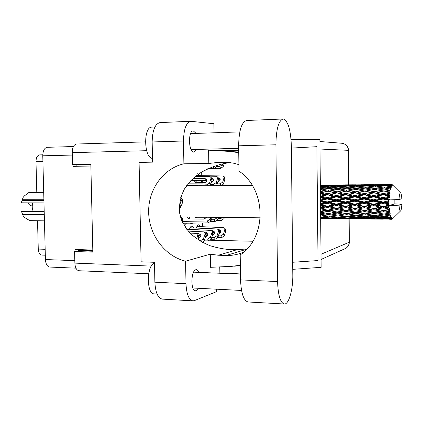 <?xml version="1.0" encoding="UTF-8"?>
<svg xmlns="http://www.w3.org/2000/svg" width="423" height="423" viewBox="0 0 423 423"><rect width="100%" height="100%" fill="white"/><g stroke="black" fill="none" stroke-linecap="round" stroke-linejoin="round"><path stroke-width="0.63" d="M200.65 226.554L198.821 224.766C197.805 224.819 196.986 225.893 196.351 227.992M199.756 175.587L197.753 173.631M186.918 229.255L185.454 227.521M193.919 227.881L192.016 226.062C190.958 226.109 190.101 227.214 189.441 229.377M181.335 216.941L181.33 217.353M75.955 268.156L49.713 267.056C47.186 266.575 45.758 264.068 45.43 259.542L42.771 155.801C42.924 150.704 44.415 147.876 47.249 147.31L47.397 147.304M92.801 250.041L74.929 249.485L74.977 251.442M72.893 164.378L72.941 166.355L90.876 166.028M183.862 224.978L184.365 225.089L186.474 223.201M188.642 218.263L188.695 218.733M190.287 223.148L191.476 223.788L192.761 223.111M201.681 172.034L201.745 175.624M202.527 222.969L202.585 226.643M78.535 250.797L78.429 249.596M75.87 166.297L76.484 164.336M36.79 192.354L35.992 161.628C36.114 157.589 37.319 155.341 39.603 154.897L42.781 154.818L39.603 154.897M45.319 255.201L41.761 255.074C39.699 254.699 38.535 252.7 38.266 249.078L37.531 220.748M224.296 163.527L223.212 166.667L220.557 168.354L207.497 168.909M222.773 163.828L222.466 164.711L219.801 166.403L216.862 166.53M28.135 202.839L28.997 204.362M28.426 202.839L29.087 204.51L30.99 205.821L32.777 205.832M386.067 202.776L388.885 202.131L388.89 203.431L386.067 202.776L383.201 202.728L346.151 210.49L320.629 214.784M367.037 202.717L373.541 201.221L380.092 202.754L373.562 204.246L367.037 202.717L364.24 202.675L320.597 211.727M348.356 202.665L354.738 201.179L361.163 202.702L354.76 204.177L348.356 202.665L345.623 202.622L320.56 208.111M330.019 202.612L336.296 201.142L342.588 202.649L336.322 204.113L330.019 202.612L327.354 202.569L320.523 204.113M320.497 201.66L324.367 202.596L320.518 203.505M388.901 200.375L388.896 200.745L383.074 202.072L376.523 200.539L383.122 199.037L388.901 200.375L389.007 199.92L399.016 199.556L401.824 198.773C401.607 195.484 401.216 193.544 400.639 192.957L392.65 185.052M391.761 184.602L388.88 184.666L391.761 184.602L392.613 185.269L391.999 184.581L392.845 185.311L392.29 184.708M391.307 184.946L385.29 185.406L379.077 185.057L391.307 184.946L392.126 185.528L391.539 184.719M391.016 185.39L390.81 185.819L388.129 185.607L391.016 185.39L391.899 185.824L391.249 185.025M390.593 186.379L384.57 187.236L378.305 186.527L385.057 185.871L390.593 186.379L391.434 186.786L390.81 185.819M390.329 187.23L390.138 187.955L387.436 187.595L391.227 187.405L390.535 186.548M389.953 188.817L383.952 190.017L377.628 188.986L384.364 188.008L390.815 189.023L390.138 187.955M389.731 190.027L389.583 191L386.849 190.514L390.635 189.922L389.906 189.06M389.435 192.111L389.398 192.417L383.481 193.575L377.078 192.291L383.788 191.053L390.307 192.095L389.583 191M389.271 193.602L389.171 194.765L386.411 194.183L390.17 193.226L389.398 192.417M389.075 196.05L389.054 196.399L383.18 197.684L376.703 196.224L383.365 194.807L389.075 196.05L389.943 195.812L389.171 194.765M388.986 197.726L388.933 199L386.141 198.361L388.986 197.726L389.863 197.102L389.054 196.399M389.731 199.91L388.933 199M400.639 192.957C399.841 192.719 399.301 194.918 399.016 199.556M394.849 203.828L401.85 204.288L399.042 205.176L389.038 205.567L394.849 203.828L394.833 199.719M388.885 202.131L388.896 200.745M388.917 204.806L388.927 205.171L383.169 206.45L376.549 204.938L383.079 203.458L388.917 204.806L388.89 203.431M389.038 205.567L388.927 205.171M399.042 205.176C399.338 209.279 399.851 211.199 400.581 210.94C401.221 210.263 401.644 208.047 401.85 204.288M388.975 206.524L389.044 207.762L386.194 207.133L388.975 206.524L389.763 205.562M389.128 209.047L389.155 209.38L383.46 210.527L376.787 209.136L383.238 207.772L389.128 209.047L389.927 208.296L389.044 207.762M389.26 210.606L389.377 211.706L386.506 211.14L389.26 210.606L390.022 209.533L389.155 209.38M389.514 212.811L389.557 213.097L383.925 214.038L377.21 212.859L383.587 211.696L389.514 212.811L390.281 211.981L389.377 211.706M389.715 214.117L389.874 215L386.992 214.546L389.715 214.117L390.424 213.033L389.557 213.097M390.059 215.867L384.539 216.75L377.797 215.857L384.105 214.979L390.059 215.867L390.778 215L389.874 215M390.302 216.83L390.498 217.448L387.611 217.121L390.302 216.83L390.968 215.799L390.106 216.079M390.715 218.009L385.253 218.506L378.506 217.951L384.75 217.406L390.715 218.009L391.397 217.173L390.498 217.448M390.995 218.58L391.206 218.892L388.319 218.717L390.995 218.58L391.608 217.671L390.773 218.146M391.439 219.125L379.288 219.014L391.439 219.125L392.084 218.368L391.206 218.892M388.901 219.193L391.735 219.262L392.311 218.532L391.502 219.167M391.735 219.262L393.015 218.342M321.972 218.279L328.586 218.532M333.832 218.585L346.506 218.733M331.066 218.591L324.605 218.411L330.368 218.236L336.877 218.543L331.066 218.591M320.914 217.068L320.967 217.575L327.428 218.056L321.676 218.284M328.555 217.797L327.428 218.056M323.87 218.215L324.605 218.411M330.368 218.236L330.321 217.898M337.549 218.384L336.877 218.543M351.857 218.781L364.763 218.934M349.049 218.786L342.493 218.606L348.404 218.432L354.997 218.744L349.049 218.786M339.532 218.48L333.007 218.12L338.876 217.766L345.417 218.252L339.532 218.48M330.056 217.914L323.59 217.374L329.401 216.846L335.91 217.501L330.056 217.914M320.634 215.772L326.466 216.507L320.66 217.089M328.417 216.116L326.466 216.507M321.961 216.967L323.59 217.374M329.401 216.846L329.358 216.179M337.485 217.163L335.91 217.501M331.785 217.803L333.007 218.12M338.876 217.766L338.828 217.253M346.574 217.988L345.417 218.252M341.747 218.411L342.493 218.606M348.404 218.432L348.362 218.094M355.685 218.58L354.997 218.744M370.21 218.987L383.36 219.14M367.365 218.992L360.719 218.807L366.778 218.633L373.446 218.945L367.365 218.992M357.71 218.68L351.111 218.316L357.107 217.956L363.748 218.453L357.71 218.68M348.118 218.104L341.551 217.565L347.51 217.031L354.109 217.692L348.118 218.104M338.59 217.274L332.071 216.565L337.993 215.862L344.528 216.687L338.59 217.274M329.12 216.206L322.67 215.339L328.549 214.482L335.037 215.455L329.12 216.206M320.613 213.15L325.631 214.006M320.629 214.895L322.67 215.339M328.549 214.482L328.549 213.536L331.251 214.059L337.253 213.049L343.751 214.165L337.744 215.074L331.251 214.059M337.401 215.027L335.037 215.455M330.046 216.095L332.071 216.565M337.993 215.862L337.972 215.043M346.522 216.29L344.528 216.687M339.902 217.158L341.551 217.565M347.51 217.031L347.473 216.359M355.711 217.348L354.109 217.692M349.869 217.998L351.111 218.316M357.107 217.956L357.06 217.448M364.933 218.183L363.748 218.453M359.957 218.612L360.719 218.807M366.778 218.633L366.736 218.289M374.154 218.781L373.446 218.945M376.237 218.887L369.543 218.511L375.687 218.157L382.429 218.654L376.237 218.887M366.514 218.305L359.851 217.755L365.964 217.216L372.642 217.887L366.514 218.305M356.843 217.464L350.244 216.745L356.298 216.042L362.934 216.872L356.843 217.464M347.251 216.386L340.7 215.508L346.728 214.646L353.305 215.624L347.251 216.386M328.317 213.562L321.908 212.42L327.873 211.289L334.313 212.515L328.549 213.536M320.576 209.797L324.97 210.707L320.597 211.569M327.873 211.289L327.925 210.363L324.97 210.707M320.602 212.187L321.908 212.42M337.253 213.049L337.279 212.103L334.313 212.515M346.728 214.646L346.723 213.689L343.751 214.165M338.305 214.995L340.7 215.508M355.706 215.191L353.305 215.624M348.187 216.275L350.244 216.745M356.298 216.042L356.272 215.217M364.975 216.47L362.934 216.872M358.17 217.348L359.851 217.755M365.964 217.216L365.927 216.544M374.281 217.538L372.642 217.887M368.29 218.194L369.543 218.511M375.687 218.157L375.65 217.639M383.635 218.384L382.429 218.654M378.522 218.813L379.288 219.014M385.485 218.839L385.453 218.495M375.45 217.66L368.756 216.93L374.952 216.222L381.689 217.062L375.45 217.66M365.726 216.565L359.074 215.682L365.245 214.81L371.907 215.804L365.726 216.565M356.066 215.244L349.488 214.218L355.616 213.203L362.225 214.329L356.066 215.244M346.511 213.721L339.992 212.563L346.099 211.421L352.639 212.663L346.511 213.721L349.488 214.218M337.057 212.013L330.612 210.749L336.697 209.501L343.148 210.834L337.057 212.013L339.992 212.563M327.703 210.152L321.353 208.803L327.407 207.471L333.784 208.877L327.703 210.152L330.612 210.749M320.539 205.895L324.541 206.821L320.56 207.714M327.407 207.471L327.518 206.625L324.541 206.821M320.565 208.708L321.353 208.803M336.697 209.501L336.782 208.608L333.784 208.877M346.099 211.421L346.151 210.49L343.148 210.834M355.616 213.203L355.637 212.246L346.712 213.689M355.436 212.15L348.901 210.876L355.109 209.618L361.67 210.966L352.639 212.663M365.245 214.81L365.245 213.848L358.424 212.711L364.674 211.558L371.304 212.811L362.225 214.329M356.626 215.164L359.074 215.682M374.366 215.36L371.907 215.804M366.667 216.46L368.756 216.93M374.952 216.222L374.931 215.392M383.761 216.655L381.689 217.062M376.798 217.538L378.506 217.951M384.75 217.406L384.719 216.729M387.045 218.4L388.319 218.717M374.746 215.418L368.068 214.376L374.334 213.356L381.049 214.493L374.746 215.418M345.94 210.273L339.479 208.914L345.67 207.566L352.153 208.988L345.94 210.273L348.901 210.876M336.571 208.275L330.189 206.847L336.37 205.441L342.746 206.91L336.571 208.275L336.782 208.608L339.479 208.914M327.312 206.186L321.041 204.716L327.196 203.273L333.493 204.769L327.312 206.186L327.518 206.625L330.189 206.847M327.196 203.273L327.354 202.569L324.367 202.596M320.528 204.69L321.041 204.716M336.37 205.441L336.502 204.658L333.493 204.769M345.67 207.566L345.776 206.72L342.746 206.91M355.109 209.618L355.183 208.713L352.153 208.988M364.674 211.558L364.721 210.617L355.637 212.246L358.424 212.711M364.531 210.4L357.953 209.025L364.282 207.667L370.86 209.105L361.67 210.966M374.334 213.356L374.355 212.388L365.245 213.848L368.068 214.376M374.17 212.298L367.529 211.008L373.874 209.739L380.552 211.098L371.304 212.811M383.915 214.038L381.049 214.493M375.307 215.339L377.797 215.857M384.105 214.979L384.105 214.006L386.992 214.546M385.485 216.645L387.611 217.121M354.987 208.38L348.515 206.942L354.807 205.52L361.311 207.006L354.987 208.38L355.183 208.713L357.953 209.025M345.586 206.276L339.193 204.79L345.475 203.336L351.883 204.843L345.586 206.276L345.776 206.72L348.515 206.942M327.185 201.93L321.004 200.439L327.249 198.979L333.451 200.46L327.185 201.93L327.354 202.569L320.491 200.978M320.46 197.372L324.462 198.318L320.475 199.238M327.249 198.979L327.444 198.461L320.481 200.01M327.317 197.663L321.231 196.246L327.561 194.871L333.673 196.246L327.317 197.663L327.444 198.461L324.462 198.318M320.486 200.449L321.004 200.439M336.296 201.142L336.465 200.523L327.354 202.569L336.502 204.658L339.193 204.79M336.322 199.793L330.109 198.324L336.47 196.885L342.678 198.329L336.322 199.793L336.465 200.523L333.451 200.46M336.322 204.113L336.502 204.658L345.776 206.72L367.529 211.008M345.475 203.336L345.623 202.622L342.588 202.649M354.807 205.52L354.929 204.732L351.883 204.843M364.282 207.667L364.377 206.81L361.311 207.006M373.874 209.739L373.943 208.825L364.721 210.617L377.21 212.859M373.768 208.491L367.175 207.032L373.604 205.604L380.224 207.101L373.768 208.491L373.943 208.825L370.86 209.105M383.587 211.696L383.635 210.744L374.355 212.388L379.198 213.213M383.46 210.527L380.552 211.098M390.424 213.033L384.211 213.99M364.203 206.361L357.689 204.864L364.108 203.394L370.617 204.917L364.203 206.361L364.377 206.81L367.175 207.032M345.464 201.977L339.156 200.47L345.528 199L351.851 200.497L345.464 201.977L345.623 202.622L336.465 200.523L339.156 200.47M320.417 193.327L324.816 194.268L320.438 195.199M327.561 194.871L320.444 196.082M327.709 193.671L321.713 192.423L328.111 191.217L334.133 192.391L327.709 193.671L327.783 194.569L324.816 194.268M320.449 196.32L321.231 196.246M336.47 196.885L336.671 196.468L327.444 198.461L330.109 198.324M336.576 195.611L330.458 194.263L336.888 192.951L343.005 194.242L336.576 195.611L336.671 196.468L333.673 196.246M345.528 199L345.707 198.472L336.465 200.523L320.454 196.885M345.591 197.668L339.368 196.24L345.813 194.85L352.052 196.235L345.591 197.668L345.707 198.472L342.678 198.329M354.738 201.179L354.897 200.555L345.623 202.622L354.929 204.732L357.689 204.864M354.765 199.82L348.441 198.334L354.902 196.885L361.247 198.345L354.765 199.82L354.897 200.555L351.851 200.497M354.76 204.177L354.929 204.732L376.787 209.136M364.108 203.394L364.24 202.675L361.163 202.702M373.604 205.604L373.71 204.806L370.617 204.917M383.238 207.772L383.323 206.905L373.943 208.825L386.506 211.14M383.169 206.45L383.323 206.905L380.224 207.101M390.022 209.533L383.635 210.744L390.281 211.981M364.097 202.025L357.657 200.507L364.15 199.016L370.59 200.528L364.097 202.025L364.24 202.675L354.897 200.555L357.657 200.507M320.385 189.821L325.409 190.715L320.401 191.619M328.111 191.217L320.412 192.555M328.327 190.207L322.421 189.208L328.861 188.256L334.805 189.16L328.327 190.207L328.343 191.154L325.409 190.715M320.412 192.618L321.713 192.423M336.888 192.951L330.458 194.263M337.068 191.836L331.04 190.694L337.522 189.604L343.555 190.657L337.068 191.836L337.11 192.766L334.133 192.391M345.813 194.85L336.671 196.468L339.368 196.24M345.951 193.639L339.822 192.38L346.326 191.164L352.475 192.349L345.951 193.639L346.019 194.548L343.005 194.242M354.902 196.885L355.087 196.462L345.707 198.472L348.441 198.334M354.997 195.595L348.764 194.236L355.288 192.914L361.549 194.215L354.997 195.595L355.087 196.462L352.052 196.235M364.15 199.016L364.319 198.487L354.897 200.555L320.417 193.073M364.214 197.678L357.858 196.235L364.42 194.829L370.775 196.23L364.214 197.678L364.319 198.487L361.247 198.345M373.541 201.221L373.683 200.587L364.24 202.675L373.71 204.806L376.549 204.938M373.562 199.846L367.116 198.345L373.689 196.88L380.166 198.355L373.562 199.846L373.683 200.587L370.59 200.528M373.562 204.246L373.71 204.806L383.323 206.905L386.194 207.133M383.079 203.458L383.201 202.728L380.092 202.754M389.673 205.562L383.323 206.905L389.927 208.296M320.37 187.146L326.196 187.886L320.375 188.7M328.444 188.314L326.196 187.886M320.38 189.61L322.421 189.208M330.22 190.842L331.04 190.694M337.459 189.615L334.805 189.16M346.326 191.164L339.822 192.38M346.527 190.144L340.473 189.139L347.024 188.177L353.094 189.086L346.527 190.144L346.537 191.101L343.555 190.657M355.288 192.914L348.764 194.236M355.452 191.783L349.298 190.636L355.87 189.536L362.051 190.593L355.452 191.783L355.489 192.729L352.475 192.349M364.42 194.829L364.605 194.522L355.087 196.462L357.858 196.235M364.541 193.607L358.27 192.333L364.885 191.111L371.161 192.306L364.541 193.607L364.605 194.522L361.549 194.215M373.689 196.88L373.858 196.457L364.319 198.487L367.116 198.345M373.779 195.585L367.413 194.21L374.043 192.877L380.446 194.189L373.779 195.585L373.858 196.457L370.775 196.23M383.122 199.037L383.275 198.503L373.683 200.587L376.523 200.539M383.18 197.684L383.275 198.503L380.166 198.355M383.074 202.072L383.201 202.728L346.019 194.548L320.824 189.895M389.012 201.459L383.201 202.728L389.023 204.029M337.76 188.711L331.806 187.86L338.326 187.051L344.285 187.801L337.76 188.711L337.744 189.641M329.131 187.505L323.299 186.818L329.766 186.178L335.64 186.749L329.131 187.505L329.094 188.293M321.358 185.56L327.127 185.956L320.666 186.543L320.618 187.172M328.586 186.284L327.127 185.956M321.374 187.262L323.299 186.818M337.528 187.146L335.64 186.749M329.501 188.351L331.806 187.86M346.585 188.235L344.285 187.801M337.803 189.652L340.473 189.139M348.721 190.736L349.298 190.636M355.796 189.546L353.094 189.086M364.885 191.111L358.27 192.333M365.07 190.08L358.873 189.065L365.525 188.092L371.727 189.012L365.07 190.08L365.081 191.043L362.051 190.593M374.043 192.877L367.413 194.21M374.191 191.735L367.915 190.572L374.577 189.462L380.901 190.535L374.191 191.735L374.228 192.687L371.161 192.306M383.365 194.807L383.534 194.501L373.858 196.457L376.703 196.224M383.481 193.575L383.534 194.501L380.446 194.189M389.863 197.102L383.275 198.503L386.141 198.361M356.087 188.637L350.011 187.775L356.61 186.961L362.723 187.712L356.087 188.637L356.076 189.567M347.272 187.421L341.292 186.723L347.854 186.078L353.866 186.654L347.272 187.421L347.235 188.209M338.606 186.443L332.721 185.924L339.246 185.454L345.147 185.85L338.606 186.443L338.559 187.077M330.067 185.729L324.293 185.385L336.581 185.311L330.067 185.729L330.014 186.199M322.411 185.004L328.142 185.041L321.686 185.274L321.639 185.575M328.692 185.174L328.142 185.041M323.177 185.671L324.293 185.385M337.628 185.56L336.581 185.311M331.167 186.305L332.721 185.924M346.643 186.183L345.147 185.85M339.336 187.172L341.292 186.723M355.785 187.056L353.866 186.654M347.664 188.267L350.011 187.775M365.065 188.156L362.723 187.712M356.145 189.578L358.873 189.065M367.566 190.636L367.899 190.577M374.487 189.478L371.727 189.012M383.788 191.053L377.078 192.291M383.952 190.017L383.968 190.985L380.901 190.535M390.17 193.226L383.534 194.501L386.411 194.183M374.773 188.558L368.549 187.685L375.249 186.866L381.509 187.627L374.773 188.558L374.762 189.493M365.752 187.326L359.619 186.628L366.286 185.972L372.43 186.559L365.752 187.326L365.721 188.119M356.864 186.347L350.852 185.819L357.456 185.348L363.516 185.75L356.864 186.347L356.822 186.982M348.134 185.623L342.212 185.279L354.738 185.205L348.134 185.623L348.087 186.094M339.547 185.163L333.71 185.004L346.083 184.93L339.547 185.163L339.505 185.47M337.586 184.925L325.303 185.004M333.081 185.168L333.71 185.004M346.654 185.068L346.083 184.93M341.086 185.565L342.212 185.279M355.801 185.454L354.738 185.205M349.271 186.199L350.852 185.819M365.044 186.088L363.516 185.75M357.631 187.077L359.619 186.628M374.392 186.961L372.43 186.559M366.165 188.182L368.549 187.685M383.888 188.076L381.509 187.627M374.841 189.509L377.628 188.986M375.481 186.247L369.316 185.718L376.015 185.237L382.223 185.644L375.481 186.247L375.439 186.887M366.545 185.517L360.465 185.168L373.223 185.094L366.545 185.517L366.498 185.993M357.731 185.057L351.767 184.893L364.372 184.814L357.731 185.057L357.694 185.359M355.658 184.814L343.143 184.899M351.132 185.057L351.767 184.893M364.954 184.957L364.372 184.814M359.323 185.459L360.465 185.168M374.313 185.348L373.223 185.094M367.719 186.099L369.316 185.718M383.783 185.983L382.223 185.644M376.28 186.982L378.305 186.527M384.57 187.236L384.544 188.034M385.009 188.098L387.436 187.595M376.269 184.941L370.151 184.782L383 184.703L376.269 184.941L376.232 185.248M374.064 184.698L361.321 184.782M369.512 184.946L370.151 184.782M383.592 184.846L383 184.703M377.908 185.348L379.077 185.057M385.29 185.406L385.247 185.887M386.5 185.993L388.129 185.607M391.999 184.581L379.849 184.671M388.229 184.83L388.88 184.666M390.307 192.095L376.793 189.827M389.943 195.812L357.768 189.853M389.641 199.91L364.605 194.522L339.114 189.874M360.1 213.012L346.151 210.49L320.534 205.07M341.35 212.811L320.571 208.883M322.976 212.616L320.602 212.203M217.332 165.187L216.756 166.815L214.043 168.534L207.714 168.803M215.154 165.864L213.166 166.551M224.994 178.665L223.476 184.031L221.504 185.628M218.702 179.574L220.166 179.875M201.787 182.017L203.125 180.42M196.478 175.608L222.768 175.963L224.29 176.83L222.731 182.123L220.071 183.82L217.248 183.92M218.078 177.665L220.187 178.829C220.425 180.092 219.68 181.113 217.945 181.89M211.727 182.213L211.331 182.213M205.652 182.26L203.056 182.281L200.994 181.176L200.925 180.441M218.617 179.035L217.036 184.534L216.105 185.665M212.066 179.981L213.678 180.272M195.003 182.482L197.065 180.478M196.029 175.963L216.343 176.296L217.882 177.168L216.259 182.583L213.541 184.317L210.554 184.417M211.415 178.035L213.694 179.199C213.938 180.542 213.129 181.604 211.267 182.392M204.938 182.673L196.261 182.741L194.183 181.636L194.205 180.505M211.976 179.426L211.992 180.341L209.94 185.702M190.842 180.642L205.573 180.399L206.921 180.684M195.474 176.407L209.66 176.645L211.209 177.517L209.522 183.064L206.741 184.83L186.728 185.517M193.004 178.538L204.758 178.416L206.937 179.585C207.048 181.515 205.752 182.688 203.061 183.111L188.573 183.164M182.799 200.65L182.821 201.766L180.859 207.006L179.156 208.639M180.589 197.753L181.895 198.63L181.874 199.656L179.188 205.895M224.412 217.417L224.005 218.665L221.361 220.378L217.269 220.446M222.963 217.401L220.61 218.554L218.009 218.601M218.421 217.348L217.586 219.854L214.884 221.604L210.596 221.673M195.548 217.448L195.664 217.099M217.036 217.332L216.814 217.993L214.101 219.749L211.352 219.791M212.727 217.285L212.092 217.607M206.725 217.882L196.854 217.766L195.088 217.089M212.203 217.279L210.908 221.097L208.142 222.884L182.926 223.249M188.515 218.649L189.594 217.031M210.76 217.263L210.104 219.199L207.328 220.991L183.127 221.372M207.249 217.226L203.659 219.125L189.811 218.955L187.738 217.808L187.632 217.01M183.122 223.254L182.741 222.429M183.133 220.108L182.646 222.683M180.536 217.226L182.228 218.146L181.716 220.589M225.76 230.228L225.792 231.175L224.269 235.928L221.626 237.652L217.776 237.678M219.172 231.053L221.028 231.46M196.917 226.474L223.556 227.606L225.062 228.526L223.529 234.141L220.875 235.87L218.379 235.891M218.173 229.266L220.965 230.509C221.261 231.73 220.647 232.761 219.125 233.607M214.07 233.951L212.896 233.93M219.41 231.624L219.447 232.613L217.866 237.467L215.164 239.222L211.125 239.249M212.552 232.476L214.577 232.883M190.043 227.791L217.168 228.97L218.686 229.89L218.686 230.794L217.094 235.648L214.382 237.409L211.738 237.43M211.489 230.662L212.378 230.678L214.503 231.91C214.815 233.21 214.149 234.289 212.499 235.151M207.36 235.442L206.033 235.415M212.806 233.078L212.848 234.104L211.199 239.064L208.433 240.861L204.187 240.883M205.652 233.961L207.862 234.358M186.696 229.245L210.527 230.387L212.05 231.312L212.05 232.253L210.39 237.213L207.624 239.016L204.827 239.032M204.515 232.105L205.636 232.127L207.783 233.364C208.111 234.749 207.381 235.881 205.599 236.758M200.37 236.996L198.879 236.959M205.927 234.591L205.969 235.659L204.251 240.729L202.517 242.358M198.461 235.5L200.867 235.897M188.203 231.111L203.606 231.862L205.139 232.793L205.139 233.771L203.41 238.847L200.581 240.687L199.593 240.692M197.24 233.612L198.614 233.639L200.777 234.876C201.121 236.357 200.328 237.541 198.403 238.424M198.757 236.166L198.799 237.282L197.975 239.661M190.006 233.084L196.388 233.406L197.938 234.331L196.732 238.81M192.528 235.489L193.337 236.193M44.288 214.852L22.662 214.62L21.531 211.548L44.209 211.749M22.44 214.038L44.272 214.265M43.913 200.375L22.07 200.333L21.298 202.813L23.006 197.678M22.07 200.333L22.26 199.709L43.897 199.746M43.712 192.359L29.034 192.402L24.222 196.034L23.191 197.361L22.26 199.709M21.531 211.548L23.022 215.519M22.662 214.62L23.202 215.841L24.798 217.634L29.779 220.637L44.441 220.848M29.034 192.402L43.706 192.338M44.198 211.373L24.338 211.204L21.383 211.495M32.291 202.855C33.079 205.79 32.925 208.592 31.841 211.267M43.981 202.897L21.298 202.813M291.331 145.612C290.76 130.221 288.163 121.353 283.537 119.022L283.072 118.995C278.572 120.576 276.187 129.174 275.902 144.782L277.578 281.549C278.085 295.233 280.317 302.72 284.277 304.005C288.861 304.703 293.086 289.522 292.795 274.559L291.331 145.612M157.076 294.011L154.162 293.853C146.231 294.191 146.564 265.084 154.506 263.043M152.481 158.355C143.905 158.35 143.201 126.636 151.809 127.143L154.908 127.016M199.032 272.38L196.446 269.657L195.833 269.737C190.889 270.704 190.519 291.008 195.458 290.765L196.187 290.649L198.334 288.275M196.145 133.425L193.274 130.881C187.918 130.533 188.521 152.613 193.84 152.132L196.616 149.425M283.072 118.995L246.625 120.492C241.602 122.067 238.937 130.506 238.63 145.808L238.995 171.125C266.596 189.446 267.14 237.303 240.195 254.895L240.555 279.894C241.131 293.319 243.627 300.674 248.058 301.969L248.19 301.974M162.4 299.114L162.263 299.109C157.895 298.051 155.431 292.415 154.876 282.189L185.983 283.685L185.591 261.192L210.279 254.17L210.49 267.32L231.92 266.331L240.349 265.221M214.038 132.796L213.895 123.738L190.842 121.29C186.199 122.559 183.746 129.126 183.482 140.996L152.164 141.969L152.555 162.141L139.088 162.406L141.086 261.805L154.49 262.297L154.876 282.189M152.164 141.969C152.439 130.305 155.061 123.844 160.021 122.58L190.842 121.29M230.852 273.702L240.46 273.025M292.732 269.335L321.136 267.331L319.894 139.585L291.066 139.738M238.731 152.703L230.212 151.466L208.602 150.181L208.819 163.49L183.883 163.807L183.482 140.996M217.961 150.715L217.935 148.87M185.983 283.685C186.506 294.085 188.806 299.812 192.893 300.864L194.4 300.616L216.544 291.659L216.507 289.189M219.87 273.247L219.77 266.892M291.357 148.087L316.88 146.681L318.006 260.568L292.653 262.265M90.829 164.061L72.513 164.383L72.233 152.65C72.381 147.474 73.803 144.603 76.51 144.026L76.669 144.026M148.685 273.766L78.964 270.736C76.547 270.249 75.188 267.711 74.876 263.117L74.601 251.516L78.313 250.786L92.827 251.246M72.513 164.383L90.829 164.029L92.849 252.103L74.601 251.516M252.854 241.242L210.284 240.238M152.544 161.681L151.365 162.168M183.883 163.807C163.098 168.55 148.129 189.694 148.642 212.325C149.033 234.955 164.764 256.148 185.591 261.192M230.413 162.665C221.578 163.405 211.955 166.556 201.554 172.113C194.86 176.571 189.129 182.239 184.359 189.118C180.6 196.626 178.987 204.478 179.526 212.69C181.462 220.658 185.179 227.685 190.678 233.76C196.79 239.027 203.32 243.029 210.257 245.763C220.621 248.877 229.742 250.136 237.62 249.549L246.932 248.999M243.764 252.06L241.258 253.07C236.341 254.836 231.296 255.64 226.115 255.487L218.331 255.238L210.279 254.17M208.819 163.49L216.883 162.517L227.109 162.395L233.057 163.072L238.9 164.616M238.704 151L230.212 151.466M240.354 265.766L233.998 266.189M42.771 155.801L72.291 155.067M45.43 259.542L74.818 260.647M78.519 250.189L92.811 250.638M76.5 164.896L90.845 164.626M42.919 161.48L35.992 161.628M45.171 249.295L38.266 249.078M223.212 166.667L222.466 164.711M220.557 168.354L219.801 166.403M216.756 166.815L216.248 165.509M214.043 168.534L213.261 166.546M225.01 179.516L224.269 177.602M223.476 184.031L222.731 182.123M220.785 185.634L220.071 183.82M218.797 179.574L218.696 179.31M218.628 179.918L217.861 177.967M217.036 184.534L216.259 182.583M214.091 185.676L213.541 184.317M212.314 179.976L211.537 178.035M211.992 180.341L211.188 178.353M210.331 185.052L209.522 183.064M207.106 185.718L206.741 184.83M205.573 180.399L204.758 178.416M191.783 180.526L191.534 179.944M182.821 201.766L181.874 199.656M180.859 207.006L179.897 204.901M224.005 218.665L223.492 217.406M221.361 220.378L220.61 218.554M217.586 219.854L216.814 217.993M214.884 221.604L214.101 219.749M210.908 221.097L210.104 219.199M208.142 222.884L207.328 220.991M183.164 221.277L182.218 219.22M225.792 231.175L225.057 229.388M224.269 235.928L223.529 234.141M221.626 237.652L220.875 235.87M219.6 231.064L218.85 229.282M219.447 232.613L218.686 230.794M217.866 237.467L217.094 235.648M215.164 239.222L214.382 237.409M213.155 232.491L212.378 230.678M212.848 234.104L212.05 232.253M211.199 239.064L210.39 237.213M208.433 240.861L207.624 239.016M206.445 233.977L205.636 232.127M205.969 235.659L205.139 233.771M204.251 240.729L203.41 238.847M200.941 241.491L200.581 240.687M199.46 235.521L198.614 233.639M198.799 237.282L197.932 235.357M321.009 254.271L349.16 242.268L348.97 218.786M348.695 184.846L348.42 150.334L319.989 149.033M74.876 263.117L151.318 266.104M146.638 150.699L72.233 152.65M237.62 249.549L218.331 255.238M246.694 249.253L226.115 255.487M225.438 162.363L224.698 162.369M227.463 162.411L216.883 162.517M341.758 143.249L342.027 143.27C345.929 143.979 348.06 146.337 348.42 150.334L348.594 150.35C348.224 146.353 346.035 143.989 342.027 143.27L319.915 141.52M349.335 242.093L349.16 242.268C349.081 245.028 347.87 247.09 345.533 248.465L344.65 248.861M240.555 279.894L277.578 281.549M238.63 145.808L275.902 144.782M47.249 147.31L73.433 146.527M180.447 216.93L260.282 217.813M186.49 185.845L252.293 185.438M400.581 210.94L392.216 219.125M320.66 218.485L327.725 218.559M334.662 218.638L345.623 218.76M352.703 218.839L363.87 218.961M371.071 219.04L382.455 219.167M389.784 219.246L391.814 219.273M346.643 213.694L347.034 213.641M365.477 213.805L365.826 213.758M384.666 213.916L384.978 213.879M327.603 184.973L335 184.93M345.496 184.862L353.046 184.814M363.738 184.751L371.415 184.703M382.318 184.634L390.138 184.587M376.978 189.858L377.3 189.906M357.916 189.874L358.281 189.932M339.225 189.89L339.627 189.953M320.904 189.911L321.337 189.98M225.025 178.744L224.29 176.83M218.649 179.119L217.882 177.168M212.008 179.511L211.209 177.517M182.842 200.74L181.895 198.63M183.175 220.203L182.228 218.146M225.792 230.313L225.062 228.526M219.447 231.709L218.686 229.89M212.848 233.163L212.05 231.312M205.969 234.68L205.139 232.793M198.799 236.256L197.938 234.331M239.82 131.891L190.588 133.615M241.544 290.448L192.877 288.005M215.799 150.609L238.699 150.667M236.335 265.93L234.427 266.162M145.449 141.874L76.51 144.026M321.062 259.468L345.533 248.465C347.976 247.043 349.239 244.933 349.335 242.136L349.144 218.791M348.869 184.84L348.594 150.35M162.263 299.109L192.893 300.864M240.476 274.099L193.586 272.158M238.667 148.325L191.069 149.573M248.058 301.969L284.277 304.005"/></g></svg>
